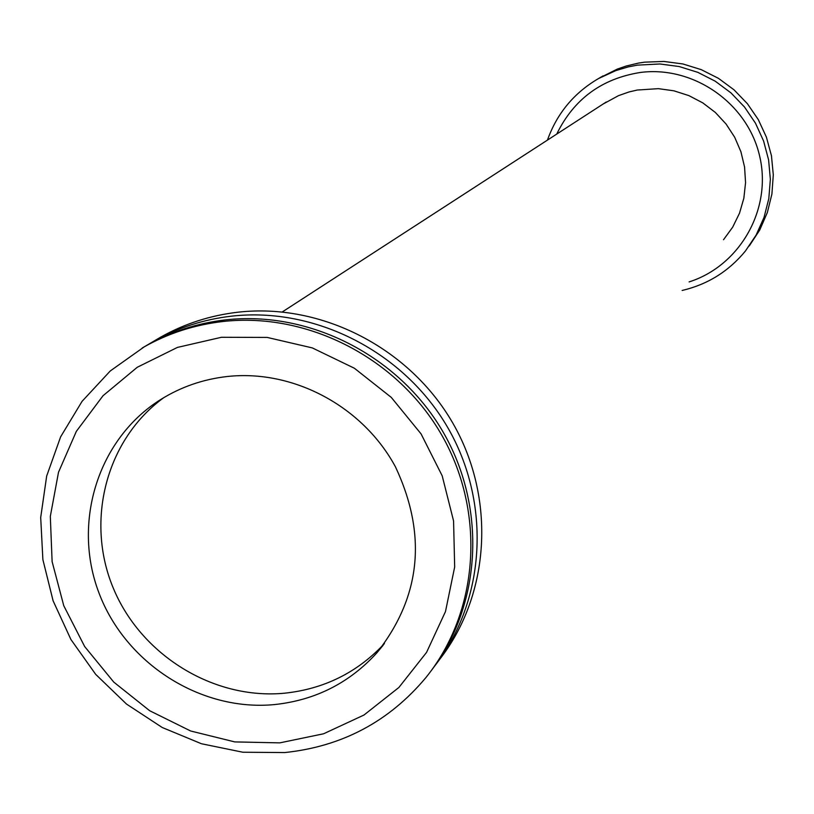 <?xml version="1.0" encoding="UTF-8"?>
<svg xmlns="http://www.w3.org/2000/svg" width="814" height="814" viewBox="0 0 814 814"><rect width="100%" height="100%" fill="white"/><g stroke="black" fill="none" stroke-linecap="round" stroke-linejoin="round"><path stroke-width="1.22" d="M384.432 643.569C357.448 672.486 324.114 689.031 284.452 693.213C213.319 699.979 140.568 654.924 113.014 587.474C85.185 520.136 106.451 439.102 163.95 397.547M274.298 704.598C200.519 711.619 125.234 663.369 98.83 592.582C72.039 521.937 98.229 438.604 160.704 399.532C180.912 386.935 203.042 379.273 227.106 376.526C293.254 369.18 362.881 406.369 395.462 466.87C427.238 534.666 421.021 596.672 376.821 652.899C349.359 683.048 315.191 700.284 274.298 704.598M221.459 337.281L267.206 337.423L312.291 347.904L354.375 368.233L391.28 397.395L421.062 433.882L442.185 475.793L453.571 520.94L454.67 566.992L445.482 611.568L426.546 652.411L398.891 687.464L363.98 715.028L323.596 733.78L279.802 742.867L234.758 741.91L190.669 731.003L149.684 710.734L113.777 682.112L84.666 646.54L63.767 605.718L52.116 561.629L50.315 516.402L58.506 472.252L76.343 431.349L103.012 395.746L137.251 367.277L177.401 347.425L221.459 337.281M222.812 321.52C308.089 311.823 398.229 358.465 442.063 435.653C485.989 512.82 478.927 611.853 426.058 677.401C389.265 721.479 342.165 746.54 284.758 752.563L242.826 752.228L201.455 743.752L162.21 727.492L126.526 704.079L95.716 674.389L70.93 639.529L53.093 600.783L42.877 559.605L40.7 517.49L46.673 476.048L60.633 436.823L82.082 401.322L110.277 370.95L144.159 346.896C168.447 333.241 194.668 324.786 222.812 321.52M142.287 347.965L147.019 345.207C171.245 331.583 197.385 323.148 225.447 319.902C309.554 310.348 398.473 355.647 442.643 431.237C486.884 506.807 481.796 604.446 431.359 670.502M147.069 345.177L153.643 341.29C177.696 327.767 203.673 319.383 231.542 316.158C315.466 306.603 404.151 352.065 447.822 427.686C491.554 503.276 485.693 600.712 434.656 666.066M154.141 341.005L160.623 337.169C184.524 323.738 210.307 315.405 237.983 312.2C321.347 302.686 409.422 347.853 452.737 422.975C496.113 498.076 490.191 594.851 439.397 659.716M603.255 103.948L618.569 95.625L629.069 91.941L637.22 90.039L658.363 88.655L673.89 90.812L688.858 95.604L702.818 102.9L715.353 112.464L726.078 124.033L734.686 137.251L740.913 151.719L744.566 167.012L745.563 182.662L743.854 198.219L739.509 213.197L732.671 227.177L723.524 239.733M556.725 134.096C573.839 99.064 601.8 78.51 640.587 72.436C693.925 65.578 747.954 103.612 759.737 156.502C772.079 209.269 739.926 265.771 689.122 281.898M547.446 140.11C556.98 113.4 574.012 92.877 598.544 78.541L615.832 70.604L628.021 66.962L637.403 65.13L659.94 63.98L679.222 66.555L697.842 72.354L715.252 81.207L730.962 92.877L744.505 107.021L755.494 123.219L763.593 141.015L768.599 159.88L770.349 179.273L768.813 198.626L764.031 217.389L756.155 235.022L745.421 251.017C728.754 271.306 707.661 284.462 682.142 290.456M599.542 77.961L617.246 69.119L626.18 66.026L638.451 63.095L644.698 62.159L663.827 61.437L682.854 63.95L701.241 69.638L718.447 78.337L733.984 89.794L747.394 103.693L758.312 119.627L766.401 137.149L771.448 155.728L773.3 174.857L771.916 193.976L767.348 212.525L759.737 230.006L749.297 245.899M598.544 78.541L603.062 75.875M282.326 311.915L606.237 102.004M153.643 341.29L160.623 337.169M144.159 346.896L147.019 345.207M376.821 652.899L383.221 645.146"/></g></svg>
